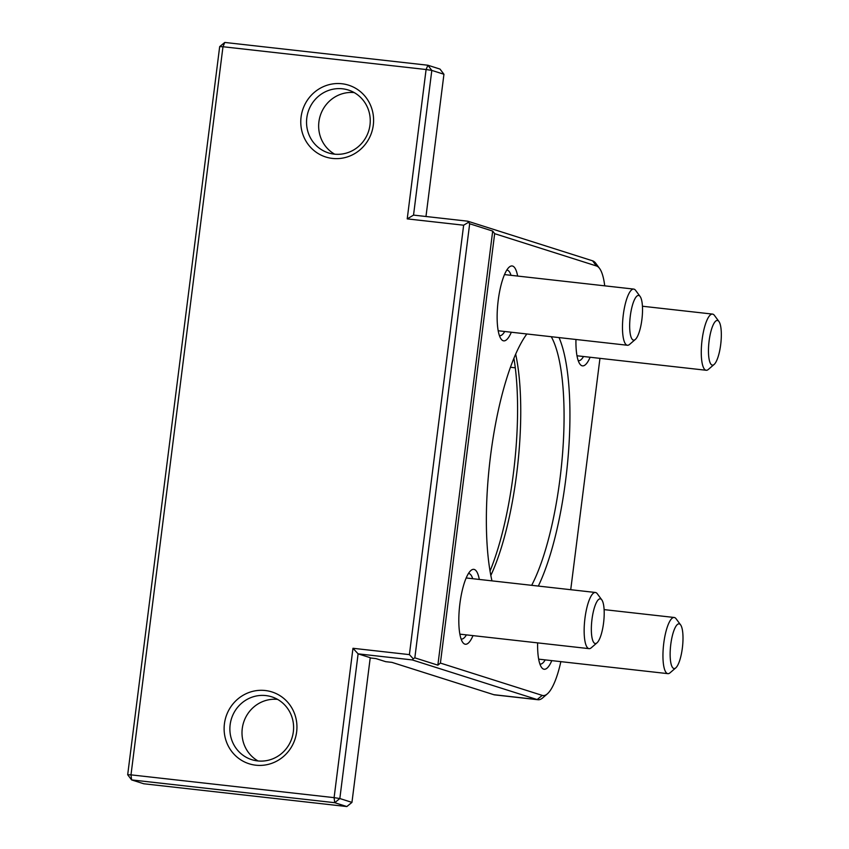 <?xml version="1.0" encoding="UTF-8"?>
<svg xmlns="http://www.w3.org/2000/svg" width="849" height="849" viewBox="0 0 849 849"><rect width="100%" height="100%" fill="white"/><g stroke="black" fill="none" stroke-linecap="round" stroke-linejoin="round"><path stroke-width="1.27" d="M718.933 321.506L714.434 315.404A28.261 7.492 96.4 0 0 712.513 314.088A28.261 7.492 96.4 0 0 703.248 332.691A28.261 7.492 96.4 0 0 706.209 370.27A28.261 7.492 96.4 0 0 708.384 369.411L714.115 364.465A22.488 5.964 -83.6 0 1 708.968 342.136A22.488 5.964 -83.6 0 1 718.933 321.506A22.488 5.964 -83.6 0 1 719.761 350.35A22.488 5.964 -83.6 0 1 714.115 364.465M640.135 296.492L635.636 290.4A28.261 7.492 96.4 0 0 633.715 289.084A28.261 7.492 96.4 0 0 623.134 316.136A28.261 7.492 96.4 0 0 627.411 345.256A28.261 7.492 96.4 0 0 629.587 344.407L635.317 339.462A22.488 5.964 -83.6 0 1 630.17 317.123A22.488 5.964 -83.6 0 1 640.135 296.492A22.488 5.964 -83.6 0 1 642.003 318.619A22.488 5.964 -83.6 0 1 635.317 339.462M601.814 599.882L597.314 593.78A28.261 7.492 96.4 0 0 595.382 592.475A28.261 7.492 96.4 0 0 585.863 612.437A28.261 7.492 96.4 0 0 589.089 648.647A28.261 7.492 96.4 0 0 591.254 647.787L596.996 642.842A22.488 5.964 -83.6 0 1 591.849 620.513A22.488 5.964 -83.6 0 1 601.814 599.882A22.488 5.964 -83.6 0 1 602.843 627.634A22.488 5.964 -83.6 0 1 596.996 642.842M680.611 624.885L676.112 618.794A28.261 7.492 96.4 0 0 674.18 617.478A28.261 7.492 96.4 0 0 663.568 644.879A28.261 7.492 96.4 0 0 667.887 673.65A28.261 7.492 96.4 0 0 670.052 672.801L675.793 667.855A22.488 5.964 -83.6 0 1 670.646 645.527A22.488 5.964 -83.6 0 1 680.611 624.885A22.488 5.964 -83.6 0 1 682.511 646.726A22.488 5.964 -83.6 0 1 675.793 667.855M468.383 222.374L463.639 225.208L409.398 654.621L413.251 658.792L414.832 657.848L469.667 223.765L467.703 221.186L413.537 215.105L407.223 218.883L463.639 225.208M409.398 654.621L352.972 648.286L334.103 797.646L130.99 774.861L222.979 46.737L426.092 69.522L407.223 218.883M373.295 125.132A37.685 36.284 -72.4 0 0 323.214 86.725A37.685 36.284 -72.4 0 0 315.043 151.398A37.685 36.284 -72.4 0 0 373.295 125.132M296.641 731.912A37.685 36.284 -72.4 0 0 246.56 693.495A37.685 36.284 -72.4 0 0 238.389 758.168A37.685 36.284 -72.4 0 0 296.641 731.912M469.667 223.765L492.696 231.077L494.659 233.666L596.486 265.981A56.533 14.995 -83.6 0 1 599.574 268.443A56.533 14.995 -83.6 0 1 604.721 285.826M599.574 268.443L595.902 263.477A61.234 16.237 96.4 0 0 592.57 260.813L467.703 221.186M413.251 658.792L412.274 659.928L537.141 699.555A61.234 16.237 96.4 0 0 537.979 699.735A61.234 16.237 96.4 0 0 542.681 697.889L547.361 693.856A56.533 14.995 -83.6 0 1 542.246 695.395L440.408 663.08L437.861 665.16L414.832 657.848M560.849 661.647A56.533 14.995 -83.6 0 1 547.361 693.856M599.956 358.342L570.73 589.705M494.659 233.666L440.408 663.08M479.303 579.442A37.685 9.997 96.4 0 0 470.898 570.486A37.685 9.997 96.4 0 0 459.659 605.687A37.685 9.997 96.4 0 0 462.811 642.491A37.685 9.997 96.4 0 0 464.87 644.136A37.685 9.997 96.4 0 0 473.01 635.625M575.951 339.483A37.685 9.997 96.4 0 0 579.941 364.115A37.685 9.997 96.4 0 0 581.99 365.76A37.685 9.997 96.4 0 0 590.129 357.238M538.33 586.065A146.028 38.725 96.4 0 0 559.035 337.584M526.847 333.975A146.028 38.725 96.4 0 0 491.974 580.865M537.629 642.873A37.685 9.997 96.4 0 0 541.609 667.505A37.685 9.997 96.4 0 0 543.668 669.15A37.685 9.997 96.4 0 0 551.808 660.628M517.635 276.063A37.685 9.997 96.4 0 0 509.22 267.095A37.685 9.997 96.4 0 0 497.981 302.297A37.685 9.997 96.4 0 0 501.143 339.112A37.685 9.997 96.4 0 0 503.192 340.746A37.685 9.997 96.4 0 0 511.331 332.235M537.979 699.735L494.649 694.875A61.234 16.237 -83.6 0 1 493.81 694.694L391.973 662.379L385.658 661.668L375.958 658.591L370.206 657.943M513.91 358.289A146.028 38.725 -83.6 0 1 490.032 571.048M426.092 69.522L427.896 65.235L431.812 70.414L426.092 69.522M413.537 215.105L431.812 70.414L443.942 74.256L440.015 69.087L427.896 65.235L224.783 42.45L222.979 46.737L219.679 46.61L224.783 42.45M130.99 774.861L131.616 779.913L127.69 774.744L130.99 774.861M219.679 46.61L127.69 774.744M334.103 797.646L339.833 798.538L334.729 802.698L334.103 797.646M346.848 806.55L143.736 783.765L131.616 779.913L334.729 802.698L346.848 806.55L351.953 802.39L339.833 798.538L358.108 653.847L352.972 648.286M412.274 659.928L358.108 653.847L370.238 657.699L351.953 802.39M443.942 74.256L425.975 216.495M437.861 665.16L492.696 231.077M369.984 125.015A32.973 31.753 107.6 0 1 328.414 152.894A32.973 31.753 107.6 0 1 308.134 111.866A32.973 31.753 107.6 0 1 348.366 90.036A32.973 31.753 107.6 0 1 369.984 125.015M354.224 92.594A32.973 31.753 -72.4 0 0 318.916 121.768A32.973 31.753 -72.4 0 0 334.686 154.189M293.34 731.785A32.973 31.753 107.6 0 1 251.76 759.675A32.973 31.753 107.6 0 1 231.48 718.636A32.973 31.753 107.6 0 1 271.712 696.817A32.973 31.753 107.6 0 1 293.34 731.785M277.57 699.374A32.973 31.753 -72.4 0 0 242.262 728.548A32.973 31.753 -72.4 0 0 258.032 760.959M468.446 573.51A32.973 8.745 -83.6 0 1 468.754 573.521A32.973 8.745 -83.6 0 1 469.2 573.616A32.973 8.745 -83.6 0 1 472.702 578.71M466.398 634.882A32.973 8.745 -83.6 0 1 461.4 639.064A32.973 8.745 -83.6 0 1 461.092 639M506.768 270.12A32.973 8.745 -83.6 0 1 507.076 270.131A32.973 8.745 -83.6 0 1 507.532 270.226A32.973 8.745 -83.6 0 1 511.024 275.32M504.72 331.492A32.973 8.745 -83.6 0 1 499.721 335.673A32.973 8.745 -83.6 0 1 499.424 335.62M583.518 356.506A32.973 8.745 -83.6 0 1 578.519 360.676A32.973 8.745 -83.6 0 1 578.222 360.623M545.196 659.885A32.973 8.745 -83.6 0 1 540.197 664.067A32.973 8.745 -83.6 0 1 539.89 664.014M490.828 575.452A141.316 37.483 96.4 0 0 515.661 354.171M551.266 336.713A141.316 37.483 -83.6 0 1 562.547 453.833A141.316 37.483 -83.6 0 1 531.686 585.322M592.57 260.813L596.486 265.981M493.81 694.694L537.141 699.555L542.246 695.395M576.991 355.773L706.209 370.27M642.438 306.234L712.513 314.088M510.451 367.267L515.279 367.808M498.193 330.76L627.411 345.256M504.497 274.588L633.715 289.084M459.861 634.15L589.089 648.647M466.165 577.967L595.382 592.475M538.659 659.153L667.887 673.65M604.117 609.614L674.18 617.478"/></g></svg>
